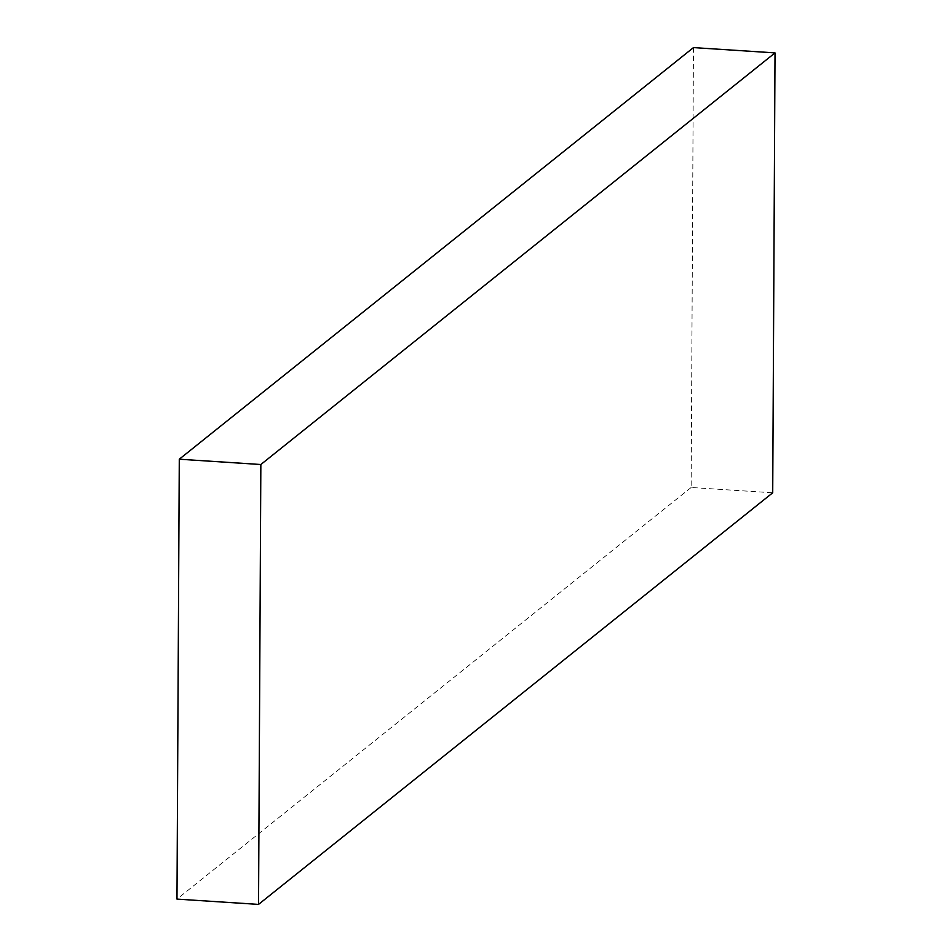 <?xml version="1.0" encoding="UTF-8"?>
<svg xmlns="http://www.w3.org/2000/svg" width="952" height="952" viewBox="0 0 952 952"><rect width="100%" height="100%" fill="white"/><g stroke="black" fill="none" stroke-linecap="round" stroke-linejoin="round"><path stroke-width="0.71" stroke-dasharray="4.76 3.57" d="M693.461 47.6L691.152 487.483L772.715 492.791M691.152 487.483L176.977 899.104"/><path stroke-width="1.43" d="M258.539 904.4L176.977 899.104L179.285 459.209L260.848 464.517L775.023 52.895L772.715 492.791L258.539 904.4L260.848 464.517M179.285 459.209L693.461 47.6L775.023 52.895"/></g></svg>
